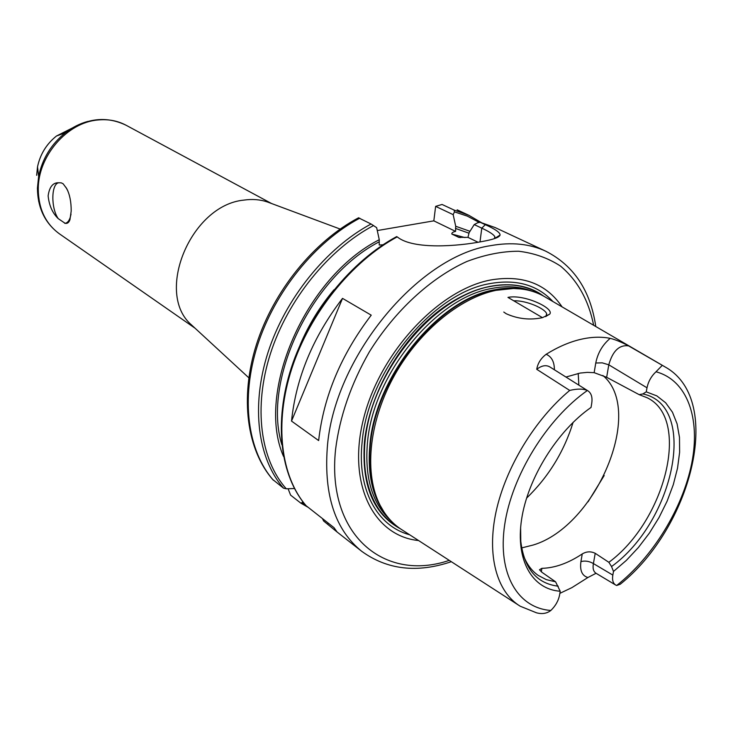 <?xml version="1.0" encoding="UTF-8"?>
<svg xmlns="http://www.w3.org/2000/svg" width="733" height="733" viewBox="0 0 733 733"><rect width="100%" height="100%" fill="white"/><g stroke="black" fill="none" stroke-linecap="round" stroke-linejoin="round"><path stroke-width="1.1" d="M503.773 312.047L506.182 313.724C517.938 318.983 530.023 320.294 542.457 317.655L549.613 314.21C555.156 308.694 524.443 293.942 507.951 297.387M542.438 317.646L507.969 297.406M518.213 604.927L402.6 530.216C393.282 524.48 385.815 516.224 380.189 505.458C364.154 474.572 368.497 423.83 392.806 378.42C417.114 333.029 458.803 298.074 495.948 290.341L513.43 288.5C525.579 288.646 536.318 291.578 545.645 297.296L664.565 366.619M554.395 369.789C554.386 361.836 551.637 356.669 546.158 354.286C557.593 347.176 568.799 342.274 579.776 339.571C590.725 336.923 600.868 336.511 610.195 338.344C615.5 339.663 621.621 342.174 628.566 345.866L666.618 367.819C724.213 402.041 690.678 528.2 620.219 584.256L616.673 585.484L615.729 585.053C613.008 583.34 612.046 580.023 612.834 575.093L593.409 563.576L595.214 553.314C590.844 551.189 586.528 551.399 582.249 553.937L580.93 561.606C585.062 560.507 589.222 561.166 593.409 563.576C592.539 568.359 593.418 571.593 596.057 573.279L587.912 577.512L571.932 587.609L559.856 593.354M546.158 354.277C540.872 358.318 537.729 363.33 536.739 369.313L569.706 390.423C577.256 388.646 583.129 388.673 587.353 390.515L588.159 390.982C591.394 393.355 592.585 397.451 591.742 403.278L591.045 407.438C557.199 430.894 527.733 478.356 521.594 519.376C515.336 560.47 532.305 589.369 560.214 591.238L555.577 581.81L542.053 572.372L539.47 569.779L541.879 568.332C554.854 568.011 568.304 563.21 582.249 553.937M513.741 300.796C526.321 300.283 545.26 308.611 546.662 313.806L545.81 316.656M536.739 369.313C541.632 365.538 545.975 364.732 549.777 366.885L549.869 366.949M610.195 338.353C602.581 344.739 597.771 352.958 595.764 363.009L594.151 372.666L587.316 372.373L580.115 373.07L565.94 377.037M595.764 363.009L602.233 362.844L608.793 364.814C612.687 350.951 619.275 344.638 628.566 345.866M594.151 372.666L606.658 377.303L608.793 364.814L647.001 387.794C648.32 381.481 651.325 376.148 656.008 371.778L662.22 365.41M560.214 591.238L559.581 594.976C558.445 600.767 555.532 605.925 550.85 610.452C546.928 613.512 542.154 614.3 536.519 612.815L520.21 606.218C496.827 591.971 486.556 555.66 496.094 511.57C505.678 467.526 534.861 419.478 569.706 390.423M647.001 387.794L646.259 391.853L656.86 395.902L665.665 402.784L672.463 412.212L677.09 423.857L679.482 437.335L679.619 452.252L677.53 468.167L673.306 484.641L667.085 501.235L659.04 517.516L649.401 533.074L638.406 547.487L626.339 560.397L613.503 571.438L612.834 575.093M646.259 391.853L642.868 393.933L639.139 394.638L606.658 377.303M642.868 393.933C698.595 405.358 674.415 521.227 611.533 566.554L613.503 571.438M558.225 586.198C536.648 583.55 524.168 568.606 520.787 541.348L520.613 527.549M639.139 394.638L647.221 397.772C691.219 418.974 665.28 520.787 608.866 562.312L611.533 566.554M595.214 553.314L608.866 562.312M602.865 375.47C645.15 410.553 596.176 526.321 533.166 545.031L521.649 547.918M555.577 581.81L546.342 579.647L538.15 575.368C531.59 570.741 526.66 564.034 523.353 555.238M58.851 182.755C51.145 183.507 50.788 208.071 58.219 218.617C52.483 213.083 49.12 205.506 48.131 195.858C49.395 186.842 52.978 182.48 58.851 182.755L61.27 182.856L63.13 183.781L66.694 188.573C69.763 194.456 71.257 201.969 71.183 211.131L69.928 219.772C68.902 222.612 67.299 223.794 65.136 223.318C67.399 222.942 69.122 220.89 70.313 217.179L71.028 214.1M67.775 190.736L65.842 187.227M65.136 223.318L58.219 218.617M193.778 327.028L191.606 325.021C154.342 293.374 190.782 204.928 244.052 200.091C252.289 198.909 260.013 199.513 267.215 201.905L269.991 202.94M377.284 230.556L433.826 220.853L435.631 206.376L453.168 214.65L454.46 211.864L454.066 210.05L442.045 204.461L435.631 206.376M302.702 501.555L302.188 502.6L300.805 503.122L290.598 495.123L288.096 488.737M272.804 479.556L283.515 488.16L286.273 488.792L294.428 488.526M382.983 244.785L379.236 245.014L379.263 239.718L376.652 227.67L371.072 223.996L358.519 217.829M283.506 456.402C255.496 392.677 305.386 277.074 379.263 239.718M433.826 220.853L455.596 231.39C452.829 232.004 451.583 232.902 451.858 234.074L458.821 237.345L467.966 237.373L478.026 242.238M453.168 214.65L455.706 226.259L455.596 231.39M306.092 505.697L333.973 527.623L337.098 532.011L323.647 521.016L322.447 518.607M397.762 237.263L397.167 236.887M306.421 506.072C280.739 476.597 273.931 423.289 291.908 368.213C309.949 313.174 351.703 261.489 397.176 236.887L397.707 237.272C413.733 249.706 457.878 246.315 482.167 241.514C493.41 239.508 499.384 237.355 500.071 235.046C500.245 232.645 495.325 229.191 485.31 224.674L480.197 222.301L477.678 222.759L474.214 224.582L481.783 228.155C488.993 231.5 493.327 234.294 494.775 236.53L494.977 238.445M371.228 315.172C341.12 354.662 323.592 396.461 318.644 440.57L291.523 421.081C296.04 377.779 313.037 336.878 342.522 298.377L371.228 315.172M467.966 237.373L469.102 232.691L474.214 224.582M291.523 421.081L342.522 298.377M455.706 226.259L469.972 231.298M398.569 527.485L396.571 526.321C372.391 510.599 361.845 482.396 364.952 441.724C370.495 373.518 433.524 296.159 489.607 286.621C508.876 282.837 525.488 285.183 539.451 293.676M395.399 525.57C364.246 505.99 354.442 452.582 375.672 397.414C396.718 342.256 445.801 295.262 489.424 286.511C508.198 282.81 524.471 284.963 538.251 292.962M400.566 528.896C373.409 514.254 361.378 485.182 364.484 441.678C369.285 395.252 398.761 342.522 437.005 312.285C475.296 282.003 517.736 276.817 543.556 296.068M418.598 540.551C373.537 536.125 346.764 483.698 363.733 417.993C380.235 352.344 438.471 289.975 490.295 280.052C522.281 274.563 546.222 283.506 562.101 306.889M578.209 373.409L578.859 385.146M573.105 422.355C564.062 451.592 548.55 476.853 526.56 498.147M604.203 475.525L588.049 501.83M541.32 571.832L541.879 568.332M580.93 561.606C579.721 570.521 582.048 575.817 587.921 577.503M550.859 610.461C517.865 608.115 497.423 574.031 504.652 524.938C511.744 475.946 546.855 418.873 587.353 390.515M656.008 371.778C687.407 380.244 700.693 418.57 691.695 463.513C682.634 508.546 652.764 557.117 616.673 585.484M195.051 328.201L59.419 233.827C45.583 223.721 38.528 208.887 38.263 189.325C37.905 156.12 67.17 122.393 97.965 119.983C108.218 118.975 117.592 120.734 126.094 125.251L271.604 203.545M38.675 201.401L37.42 188.207L38.647 176.287C42.395 158.603 51.31 144.099 65.384 132.755C72.365 127.359 79.842 123.584 87.795 121.421M36.65 175.324L37.52 166.858C40.168 154.324 46.481 144.044 56.459 136.017L72.475 127.936M281.811 444.601C262.167 380.418 310.984 277.047 379.034 241.917M286.273 488.792C260.444 459.829 253.16 407.484 270.459 353.563C287.812 299.678 328.741 249.257 373.564 225.535M304.864 504.277L302.188 502.6M283.515 488.16C257.833 458.876 250.686 406.43 268.003 352.445C285.375 298.514 326.222 248.001 371.072 223.996M273.391 480.243C247.708 451.042 240.424 398.917 257.494 345.38C274.618 291.899 315.126 241.899 359.738 218.196M454.066 210.05L468.781 215.264L457.126 209.821M454.46 211.864L467.297 216.107L478.988 222.282M327.908 524.361L328.045 522.986M480.408 222.374L495.151 227.569L545.902 251.263C529.877 243.787 511.487 241.917 490.744 245.637C417.535 256.266 333.387 358.666 327.257 448.184C323.94 495.682 335.412 530.041 361.662 551.262L337.098 532.011M485.31 224.674L481.783 228.155L479.987 241.908M455.44 228.394L469.028 233.222M458.079 237.107L460.498 237.565M451.858 234.074L464.942 237.565M300.154 344.867C308.657 324.783 319.936 306.412 334.01 289.746M383.845 511.753L379.318 504.167C371.054 487.94 368.076 468.121 370.385 444.693C376.02 376.817 438.746 299.742 494.482 290.14L511.891 288.307L520.696 288.921M385.576 514.264C372.41 496.992 367.196 473.665 369.927 444.28C375.543 376.487 438.178 299.522 493.859 289.938C504.487 287.73 514.447 287.528 523.729 289.324M391.092 520.897C372.355 503.947 364.475 477.843 367.471 442.576C373.024 374.893 435.558 298.102 491.202 288.573C506.384 285.494 520.027 286.383 532.131 291.239M409.674 534.778C377.293 526.267 356.879 489.818 362.148 441.962C367.737 372.346 432.149 293.347 489.378 283.708C516.069 278.824 537.252 284.761 552.92 301.529M449.274 560.369C384.706 582.451 326.368 535.411 335.586 449.439C339.681 416.692 350.915 384.211 369.285 351.987C394.922 310.682 430.757 277.798 466.939 261.461C484.934 254.672 502.16 251.263 518.597 251.236C534.275 253.114 548.238 258.062 560.488 266.07C577.522 280.382 588.572 300.118 593.657 325.278M546.259 316.152L549.613 314.21M546.323 316.06L546.662 313.816M549.777 366.885L587.875 390.808M615.518 584.934L596.085 573.298M65.677 223.198L64.751 223.336M70.313 217.179L69.937 219.763M191.606 325.021L248.799 377.779M267.215 201.905L340.139 229.053M126.094 125.251C106.047 115.612 85.816 118.114 65.384 132.755L56.459 136.017C46.463 144.034 40.15 154.306 37.52 166.858L38.647 176.287L37.429 188.317C37.713 208.071 45.043 223.244 59.419 233.827M300.805 503.122L307.741 507.108M273.116 479.996C246.847 450.154 239.535 397.707 256.495 344.336C273.546 291.001 313.861 241.331 358.648 217.756M497.34 237.492L496.947 237.025M481.389 222.603L468.781 215.264M306.266 505.935C280.244 476.093 273.436 422.565 291.395 367.535C309.418 312.551 351.144 261.04 396.736 236.557M480.197 222.291L495.151 227.569M500.071 235.046L495.059 238.225M494.784 236.539L494.509 238.601M458.84 237.355L459.435 237.455M384 511.982L380.189 505.458M520.971 288.949L513.43 288.5M361.662 551.262C387.161 569.77 417.05 573.252 451.326 561.698M595.764 326.506C590.569 290.717 573.948 265.63 545.902 251.263"/></g></svg>
